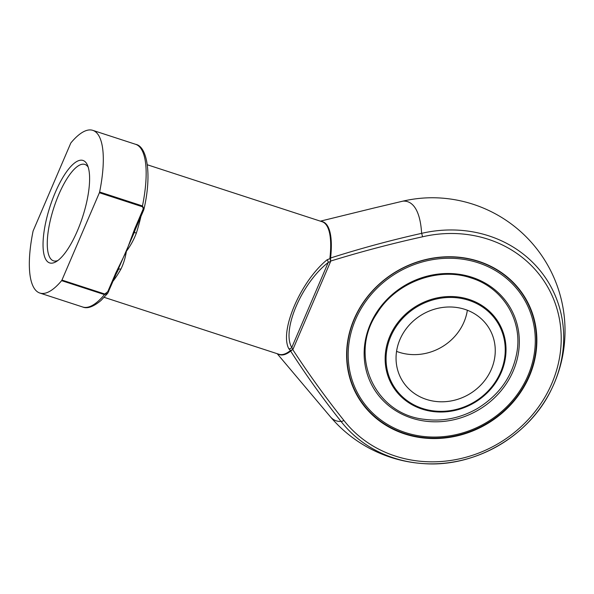 <?xml version="1.0" encoding="UTF-8"?>
<svg xmlns="http://www.w3.org/2000/svg" width="594" height="594" viewBox="0 0 594 594"><rect width="100%" height="100%" fill="white"/><g stroke="black" fill="none" stroke-linecap="round" stroke-linejoin="round"><path stroke-width="0.89" d="M426.366 399.398A50.69 46.235 -30.2 0 1 401.819 379.856A50.69 46.235 -30.2 0 1 422.423 314.412A50.69 46.235 -30.2 0 1 489.486 328.928A50.69 46.235 -30.2 0 1 482.239 383.516A50.69 46.235 -30.2 0 1 426.366 399.398M396.554 351.373A50.69 46.235 149.8 0 0 398.96 352.227A50.69 46.235 149.8 0 0 467.352 310.246M478.118 262.778A95.604 87.207 149.8 0 0 348.901 365.778A95.604 87.207 149.8 0 0 498.195 414.412A95.604 87.207 149.8 0 0 478.118 262.778M404.811 433.531A96.874 88.358 -30.2 0 1 357.907 396.198A96.874 88.358 -30.2 0 1 371.755 291.884A96.874 88.358 -30.2 0 1 478.526 261.538A96.874 88.358 -30.2 0 1 525.43 298.871A96.874 88.358 -30.2 0 1 511.583 403.185A96.874 88.358 -30.2 0 1 404.811 433.531M347.735 340.934A96.874 88.358 149.8 0 0 357.714 395.871L357.907 396.198M525.43 298.871L525.245 298.544A96.874 88.358 149.8 0 0 482.462 262.659M478.727 261.353A97.216 88.669 -30.2 0 1 482.67 262.741A97.216 88.669 -30.2 0 1 531.199 371.651A97.216 88.669 -30.2 0 1 418.273 437.258A97.216 88.669 -30.2 0 1 347.698 341.149A97.216 88.669 -30.2 0 1 478.727 261.353M104.188 297.342L278.957 354.276A69.706 22.141 -72 0 0 290.124 350.772L292.716 349.517C308.605 373.938 325.646 397.549 343.844 420.359A122.097 111.368 149.8 0 0 494.876 445.537A122.097 111.368 149.8 0 0 555.479 304.135A122.097 111.368 149.8 0 0 422.52 236.798C391.624 243.614 360.996 251.7 330.635 261.056L329.937 257.878A1.27 0.653 -173.5 0 0 330.583 257.996C360.61 248.418 390.956 240.206 421.621 233.353A115.243 36.613 -72 0 0 402.903 201.143L373.366 208.16L402.881 201.143C415.206 198.299 427.561 197.245 439.931 197.98A125.074 114.085 149.8 0 0 402.903 201.143A3.17 0.416 -103 0 0 402.881 201.143M277.205 353.705L330.212 416.58A115.243 36.613 -72 0 0 341.023 421.391C323.01 398.76 306.222 375.334 290.666 351.113A69.877 22.193 108 0 1 278.059 353.987M292.664 349.428L290.963 350.898A1.27 0.876 -107 0 0 290.577 350.549L288.884 348.849A3.17 2.74 -22.4 0 0 291.78 347.497L328.207 262.511C301.804 282.796 281.4 330.42 291.78 347.497L292.953 349.361L330.695 261.308L328.207 262.511A3.17 1.812 49.2 0 0 327.049 259.816L329.982 258.613A1.27 0.468 166.9 0 0 330.554 258.546L330.635 261.056A1.27 0.505 164.4 0 0 330.524 261.093M140.927 216.468A69.706 22.141 108 0 1 136.345 233.1C133.873 239.664 130.554 245.73 126.373 251.292C125.341 257.885 123.507 263.855 120.872 269.201A3.17 1.626 29.6 0 0 118.451 269.438M288.884 348.849C279.143 331.326 300.527 281.437 327.049 259.816M107.789 291.624L115.711 273.143L126.373 251.292L134.764 228.697L142.679 210.217C143.406 208.798 143.258 207.625 142.233 206.697L99.391 192.738A1.27 0.401 -72 0 0 99.621 191.996A85.543 27.176 -72 0 0 92.82 130.361A85.543 27.176 -72 0 0 71.013 142.753A1.27 0.401 -72 0 0 70.679 143.325L33.249 230.658A1.27 0.401 -72 0 0 33.019 231.4A85.543 27.176 -72 0 0 39.82 293.035A85.543 27.176 -72 0 0 61.628 280.643A1.27 0.401 -72 0 0 61.954 280.071L104.804 294.03L107.789 291.624L108.672 291.55M99.391 192.738L61.954 280.071M55.227 192.605A53.861 17.107 108 0 1 87.489 165.221A53.861 17.107 108 0 1 82.588 216.996A53.861 17.107 108 0 1 56.051 261.724A53.861 17.107 108 0 1 45.827 259.511A53.861 17.107 108 0 1 55.227 192.605M290.963 350.898L290.666 351.113A1.27 1.084 -128.3 0 0 290.124 350.772M321.235 221.436A69.877 22.193 108 0 1 330.583 257.996L330.554 258.546M136.345 233.1L134.303 232.395L107.714 293.31L104.477 294.602L61.628 280.643M135.64 228.616L134.303 232.388L135.64 228.616M99.621 191.996L142.471 205.955L143.993 208.991L143.585 210.269L135.662 228.742L134.764 228.697M142.679 210.217L143.585 210.269L143.993 208.999M115.711 273.143L116.61 273.195L118.34 269.639M88.231 167.241A50.69 16.105 -72 0 0 84.875 164.427A50.69 16.105 -72 0 0 56.178 201.039A50.69 16.105 -72 0 0 49.889 257.633A50.69 16.105 -72 0 0 53.475 260.825A50.69 16.105 -72 0 0 57.841 260.528M422.483 408.457A60.9 55.546 149.8 0 0 504.789 342.849A60.9 55.546 149.8 0 0 409.689 311.872A60.9 55.546 149.8 0 0 422.483 408.457M469.082 299.443A61.769 56.341 -30.2 0 1 501.269 372.416A61.769 56.341 -30.2 0 1 422.082 409.103A61.769 56.341 -30.2 0 1 389.894 336.13A61.769 56.341 -30.2 0 1 469.082 299.443M471.911 277.257A79.299 72.327 -30.2 0 1 488.565 403.022A79.299 72.327 -30.2 0 1 364.738 362.682A79.299 72.327 -30.2 0 1 471.911 277.257M422.52 236.798A3.17 0.416 -103 0 0 421.621 233.353A125.074 114.085 -30.2 0 1 539.545 269.891A125.074 114.085 -30.2 0 1 551.299 389.671A125.074 114.085 -30.2 0 1 423.975 463.639A125.074 114.085 -30.2 0 1 341.023 421.391A3.17 1.292 142.1 0 0 343.844 420.359M329.937 257.878A69.706 22.141 -72 0 0 322.141 221.725L147.371 164.79M120.872 269.201A69.706 22.141 108 0 1 113.357 280.784M39.82 293.035L82.67 306.994A85.543 27.176 -72 0 0 104.477 294.602A1.27 0.401 108 0 0 104.804 294.03M142.233 206.697A1.27 0.401 -72 0 0 142.471 205.955A85.543 27.176 -72 0 0 135.662 144.32L92.82 130.361M133.353 232.454L134.214 232.662M117.478 269.505L118.332 269.654L118.741 268.896M471.257 278.014C502.524 287.637 522.334 319.461 517.047 351.574C512.822 375.957 499.524 394.988 477.138 408.672C460.372 418.176 442.782 421.725 424.376 419.327C374.606 414.189 348.255 355.435 376.93 313.424C395.708 282.373 438.12 266.468 471.257 278.014M320.389 221.154L373.455 208.138M330.212 416.58A133.071 133.071 0 0 0 423.975 463.639C475.193 467.448 529.232 436.055 551.299 389.671A133.071 133.071 0 0 0 439.931 197.98M135.662 144.32C147.319 146.369 151.975 174.703 143.993 208.991M82.67 306.994C87.251 308.991 93.347 306.831 100.973 300.505L107.714 293.31"/></g></svg>
